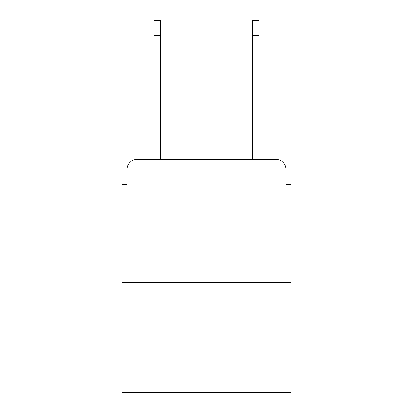 <?xml version="1.0" encoding="UTF-8"?>
<svg xmlns="http://www.w3.org/2000/svg" width="413" height="413" viewBox="0 0 413 413"><rect width="100%" height="100%" fill="white"/><g stroke="black" fill="none" stroke-linecap="round" stroke-linejoin="round"><path stroke-width="0.62" d="M126.992 169.33L126.992 184.59L126.992 169.33A9.845 9.845 0 0 1 136.837 159.485L154.07 159.485L154.07 20.65L160.466 20.65L160.466 159.485L168.101 159.485M290.933 282.564L122.067 282.564L122.067 392.35L290.933 392.35L290.933 184.59L286.008 184.59L286.008 169.33A9.845 9.845 0 0 0 276.163 159.485L136.837 159.485M122.067 282.564L122.067 184.59L126.992 184.59M244.899 159.485L252.534 159.485L252.534 20.65L258.93 20.65L258.93 35.42L252.534 35.42M258.93 35.42L258.93 159.485L276.163 159.485M286.008 184.59L286.008 169.33M154.07 35.42L160.466 35.42"/></g></svg>

